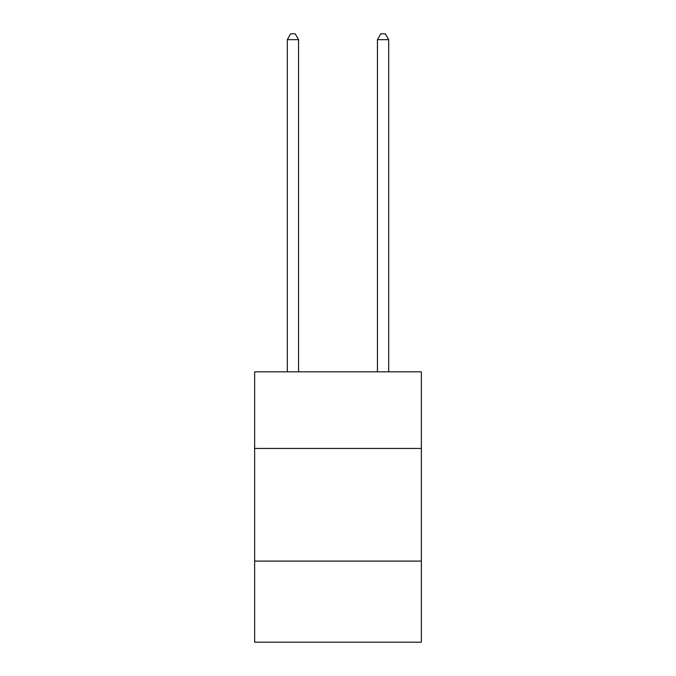 <?xml version="1.0" encoding="UTF-8"?>
<svg xmlns="http://www.w3.org/2000/svg" width="676" height="676" viewBox="0 0 676 676"><rect width="100%" height="100%" fill="white"/><g stroke="black" fill="none" stroke-linecap="round" stroke-linejoin="round"><path stroke-width="1.01" d="M254.641 448.442L421.359 448.442L421.359 371.842L254.641 371.842L254.641 642.2L421.359 642.2L421.359 561.088L254.641 561.088M421.359 561.088L421.359 448.442M298.572 371.842L298.572 39.656L287.308 39.656L287.308 371.842M287.308 39.656L290.688 33.8L295.192 33.8L298.572 39.656M388.692 371.842L388.692 39.656L377.428 39.656L377.428 371.842M377.428 39.656L380.808 33.8L385.312 33.8L388.692 39.656"/></g></svg>
